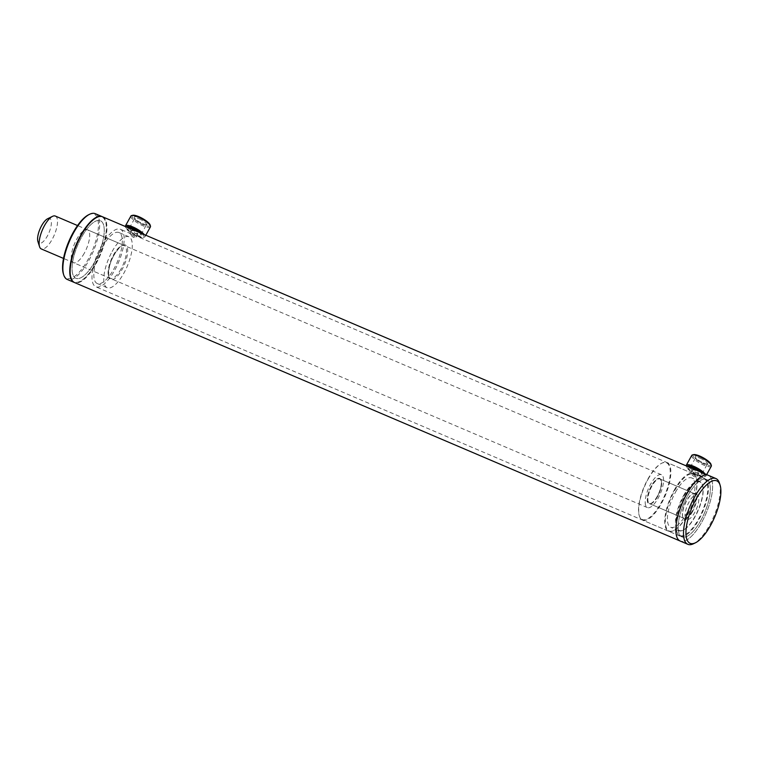 <?xml version="1.0" encoding="UTF-8"?>
<svg xmlns="http://www.w3.org/2000/svg" width="758" height="758" viewBox="0 0 758 758"><rect width="100%" height="100%" fill="white"/><g stroke="black" fill="none" stroke-linecap="round" stroke-linejoin="round"><path stroke-width="0.57" stroke-dasharray="3.79 2.84" d="M692.708 473.958L696.678 476.924L694.233 476.735L690.424 473.466L692.708 473.958M696.337 472.935L698.772 473.144L694.821 470.159L692.528 469.685L696.337 472.935M131.845 234.601L135.815 237.576L133.37 237.377L129.561 234.108L131.845 234.601M135.474 233.578L137.909 233.786L133.948 230.802L131.655 230.328L135.474 233.578M96.598 217.527A35.304 12.782 -66.9 0 1 106.319 228.717A35.304 12.782 -66.9 0 1 95.669 263.234A35.304 12.782 -66.9 0 1 70.911 277.741M102.576 216.797A35.749 12.943 -66.9 0 1 96.143 263.566A35.749 12.943 -66.9 0 1 74.511 282.554M94.807 261.671A31.277 11.323 -66.9 0 1 75.876 278.281A31.277 11.323 -66.9 0 1 81.504 237.358A31.277 11.323 -66.9 0 1 100.435 220.739A31.277 11.323 -66.9 0 1 94.807 261.671A31.277 11.323 -66.9 0 1 75.876 278.281A31.277 11.323 -66.9 0 1 81.504 237.358A31.277 11.323 -66.9 0 1 100.435 220.739A31.277 11.323 -66.9 0 1 94.807 261.671M700.885 520.32A31.277 11.323 -66.9 0 1 681.954 536.929A31.277 11.323 -66.9 0 1 687.572 496.007A31.277 11.323 -66.9 0 1 706.503 479.388A31.277 11.323 -66.9 0 1 700.885 520.32A31.277 11.323 -66.9 0 1 681.954 536.929A31.277 11.323 -66.9 0 1 687.572 496.007A31.277 11.323 -66.9 0 1 706.503 479.388A31.277 11.323 -66.9 0 1 700.885 520.32M708.266 475.285A35.749 12.943 -66.9 0 1 701.832 522.054A35.749 12.943 -66.9 0 1 680.201 541.041A35.749 12.943 -66.9 0 0 701.832 522.054A35.749 12.943 -66.9 0 0 708.266 475.285M47.602 218.768A13.407 4.851 -66.9 0 1 51.07 220.256A13.407 4.851 -66.9 0 1 46.551 237.415A13.407 4.851 -66.9 0 1 37.9 241.499M55.334 216.068A17.87 6.471 -66.9 0 1 57.096 218.351A17.87 6.471 -66.9 0 1 52.757 238.258A17.87 6.471 -66.9 0 1 41.302 248.946M645.608 505.311A17.87 6.471 -66.9 0 1 649.947 485.404A17.87 6.471 -66.9 0 1 661.402 474.716A17.87 6.471 -66.9 0 1 663.165 477A17.87 6.471 -66.9 0 1 658.825 496.907A17.87 6.471 -66.9 0 1 647.37 507.595A17.87 6.471 -66.9 0 1 645.608 505.311M685.346 517.799A13.407 4.851 -66.9 0 1 688.596 502.867A13.407 4.851 -66.9 0 1 697.189 494.851A13.407 4.851 -66.9 0 1 698.516 496.566A13.407 4.851 -66.9 0 1 695.266 511.498A13.407 4.851 -66.9 0 1 686.672 519.514A13.407 4.851 -66.9 0 1 685.346 517.799M647.806 501.777A13.407 4.851 -66.9 0 1 651.056 486.844A13.407 4.851 -66.9 0 1 659.65 478.829A13.407 4.851 -66.9 0 1 660.967 480.544A13.407 4.851 -66.9 0 1 657.717 495.476A13.407 4.851 -66.9 0 1 649.123 503.483A13.407 4.851 -66.9 0 1 647.806 501.777M703.557 462.996A7.571 1.933 -151 0 0 708.086 464.048A7.571 1.933 -151 0 0 707.053 461.234A7.571 1.933 -151 0 0 700.335 457.112A7.571 1.933 -151 0 0 695.304 456.96A7.571 1.933 -151 0 0 703.557 462.996M700.108 458.22A6.68 1.706 29 0 1 707.366 464.048A6.68 1.706 29 0 1 706.939 464.332A6.68 1.706 29 0 1 702.95 463.413A6.68 1.706 29 0 1 695.673 458.078A6.68 1.706 29 0 1 695.683 457.576A6.68 1.706 29 0 1 700.108 458.22M699.482 471.533A7.571 1.933 29 0 1 702.296 474.489A7.571 1.933 29 0 1 697.275 474.337A7.571 1.933 29 0 1 690.557 470.216A7.571 1.933 29 0 1 689.524 467.402A7.571 1.933 29 0 1 689.714 467.364M690.187 467.563A6.68 1.706 -151 0 0 697.502 473.229A6.68 1.706 -151 0 0 701.927 473.873A6.68 1.706 -151 0 0 701.936 473.362A6.68 1.706 -151 0 0 694.66 468.037A6.68 1.706 -151 0 0 690.661 467.118A6.68 1.706 -151 0 0 690.263 467.354M710.947 464.256A10.28 2.625 29 0 1 704.135 464.048A10.28 2.625 29 0 1 695.02 458.457A10.28 2.625 29 0 1 693.608 454.648M711.298 466.227A11.171 2.852 29 0 1 703.907 465.156A11.171 2.852 29 0 1 691.76 455.397M705.13 473.949A11.171 2.852 29 0 1 705.85 476.052A11.171 2.852 29 0 1 705.139 476.517A11.171 2.852 29 0 1 698.459 474.982A11.171 2.852 29 0 1 686.293 466.075A11.171 2.852 29 0 1 686.246 465.886M702.306 472.736A10.28 2.625 29 0 1 703.992 476.801A10.28 2.625 29 0 1 697.843 475.389A10.28 2.625 29 0 1 686.653 467.193A10.28 2.625 29 0 1 686.9 466.161M142.694 223.648A7.571 1.933 -151 0 0 147.223 224.69A7.571 1.933 -151 0 0 146.18 221.876A7.571 1.933 -151 0 0 139.472 217.754A7.571 1.933 -151 0 0 134.441 217.603A7.571 1.933 -151 0 0 142.694 223.648M139.245 218.863A6.68 1.706 29 0 1 146.502 224.69A6.68 1.706 29 0 1 146.076 224.974A6.68 1.706 29 0 1 142.078 224.055A6.68 1.706 29 0 1 134.81 218.73A6.68 1.706 29 0 1 134.82 218.219A6.68 1.706 29 0 1 139.245 218.863M138.619 232.175A7.571 1.933 29 0 1 141.433 235.132A7.571 1.933 29 0 1 136.412 234.98A7.571 1.933 29 0 1 129.694 230.858A7.571 1.933 29 0 1 128.652 228.044A7.571 1.933 29 0 1 128.851 228.016M129.315 228.215A6.68 1.706 -151 0 0 136.639 233.881A6.68 1.706 -151 0 0 141.054 234.516A6.68 1.706 -151 0 0 141.073 234.014A6.68 1.706 -151 0 0 133.796 228.679A6.68 1.706 -151 0 0 129.798 227.76A6.68 1.706 -151 0 0 129.4 227.997M150.084 224.899A10.28 2.625 29 0 1 143.262 224.69A10.28 2.625 29 0 1 134.157 219.1A10.28 2.625 29 0 1 132.745 215.291M150.435 226.869A11.171 2.852 29 0 1 143.035 225.799A11.171 2.852 29 0 1 130.888 216.039M144.266 234.592A11.171 2.852 29 0 1 144.986 236.695A11.171 2.852 29 0 1 144.276 237.159A11.171 2.852 29 0 1 137.596 235.624A11.171 2.852 29 0 1 125.43 226.718A11.171 2.852 29 0 1 125.373 226.528M141.433 233.379A10.28 2.625 29 0 1 143.129 237.444A10.28 2.625 29 0 1 136.98 236.032A10.28 2.625 29 0 1 125.79 227.836A10.28 2.625 29 0 1 126.036 226.813M84.299 253.191A17.87 6.471 -66.9 0 1 73.479 262.685A17.87 6.471 -66.9 0 1 76.691 239.291A17.87 6.471 -66.9 0 1 87.511 229.807A17.87 6.471 -66.9 0 1 84.299 253.191M112.146 251.495A27.705 10.034 -66.9 0 1 128.917 236.78A27.705 10.034 -66.9 0 1 123.933 273.032A27.705 10.034 -66.9 0 1 107.162 287.746A27.705 10.034 -66.9 0 1 112.146 251.495M102.188 247.25A27.705 10.034 -66.9 0 1 118.949 232.535A27.705 10.034 -66.9 0 1 113.975 268.777A27.705 10.034 -66.9 0 1 97.204 283.492A27.705 10.034 -66.9 0 1 102.188 247.25M101.43 245.857A31.277 11.323 -66.9 0 1 120.361 229.248A31.277 11.323 -66.9 0 1 114.733 270.17A31.277 11.323 -66.9 0 1 95.802 286.78A31.277 11.323 -66.9 0 1 101.43 245.857M102.377 216.722A35.749 12.943 -66.9 0 1 95.764 263.405A35.749 12.943 -66.9 0 1 74.322 282.469M95.29 213.69A35.749 12.943 -66.9 0 1 88.866 260.468A35.749 12.943 -66.9 0 1 67.235 279.446M88.591 214.779A34.859 12.621 -66.9 0 1 98.436 225.524A34.859 12.621 -66.9 0 1 87.909 259.786A34.859 12.621 -66.9 0 1 63.378 273.856M683.545 495.618A26.814 9.702 -66.9 0 1 699.776 481.377A26.814 9.702 -66.9 0 1 702.41 484.788A26.814 9.702 -66.9 0 1 694.953 516.454A26.814 9.702 -66.9 0 1 683.015 530.24A26.814 9.702 -66.9 0 1 678.723 530.695A26.814 9.702 -66.9 0 1 683.545 495.618M675.501 492.179A26.814 9.702 -66.9 0 1 691.732 477.947A26.814 9.702 -66.9 0 1 686.909 513.024A26.814 9.702 -66.9 0 1 670.678 527.265A26.814 9.702 -66.9 0 1 675.501 492.179M684.029 495.95A26.359 9.541 -66.9 0 1 702.581 485.31A26.359 9.541 -66.9 0 1 695.238 516.444A26.359 9.541 -66.9 0 1 683.508 530.003A26.359 9.541 -66.9 0 1 676.06 521.874A26.359 9.541 -66.9 0 1 684.029 495.95M692.575 511.584A13.852 5.012 -66.9 0 1 682.835 517.174A13.852 5.012 -66.9 0 1 686.682 500.811A13.852 5.012 -66.9 0 1 692.85 493.695A13.852 5.012 -66.9 0 1 696.763 497.968A13.852 5.012 -66.9 0 1 692.575 511.584M692.101 511.243A13.407 4.851 -66.9 0 1 683.991 518.368A13.407 4.851 -66.9 0 1 682.664 516.653A13.407 4.851 -66.9 0 1 686.397 500.83A13.407 4.851 -66.9 0 1 692.367 493.932A13.407 4.851 -66.9 0 1 694.508 493.704A13.407 4.851 -66.9 0 1 692.101 511.243M657.622 496.528A13.407 4.851 -66.9 0 1 651.653 503.426A13.407 4.851 -66.9 0 1 649.511 503.653A13.407 4.851 -66.9 0 1 651.918 486.115A13.407 4.851 -66.9 0 1 660.029 478.99A13.407 4.851 -66.9 0 1 661.355 480.695A13.407 4.851 -66.9 0 1 657.622 496.528M657.338 496.537A13.852 5.012 -66.9 0 1 651.169 503.663A13.852 5.012 -66.9 0 1 647.256 499.389A13.852 5.012 -66.9 0 1 651.444 485.774A13.852 5.012 -66.9 0 1 661.184 480.184A13.852 5.012 -66.9 0 1 657.338 496.537M647.825 479.17A30.832 11.162 -66.9 0 1 661.554 463.327A30.832 11.162 -66.9 0 1 670.252 472.831A30.832 11.162 -66.9 0 1 660.948 503.141A30.832 11.162 -66.9 0 1 639.25 515.592A30.832 11.162 -66.9 0 1 647.825 479.17M648.118 479.16A31.277 11.323 -66.9 0 1 662.037 463.081A31.277 11.323 -66.9 0 1 667.049 462.551A31.277 11.323 -66.9 0 1 661.421 503.483A31.277 11.323 -66.9 0 1 642.49 520.092A31.277 11.323 -66.9 0 1 639.411 516.103A31.277 11.323 -66.9 0 1 648.118 479.16M674.165 490.284A31.277 11.323 -66.9 0 1 693.096 473.674A31.277 11.323 -66.9 0 1 696.176 477.654A31.277 11.323 -66.9 0 1 687.478 514.597A31.277 11.323 -66.9 0 1 673.549 530.676A31.277 11.323 -66.9 0 1 668.547 531.206A31.277 11.323 -66.9 0 1 674.165 490.284M674.648 490.615A30.832 11.162 -66.9 0 1 696.346 478.175A30.832 11.162 -66.9 0 1 687.762 514.587A30.832 11.162 -66.9 0 1 674.042 530.439A30.832 11.162 -66.9 0 1 665.335 520.926A30.832 11.162 -66.9 0 1 674.648 490.615M685.374 495.192A30.832 11.162 -66.9 0 1 699.094 479.35A30.832 11.162 -66.9 0 1 707.801 488.853A30.832 11.162 -66.9 0 1 698.488 519.164A30.832 11.162 -66.9 0 1 676.79 531.614A30.832 11.162 -66.9 0 1 685.374 495.192M685.658 495.182A31.277 11.323 -66.9 0 1 699.587 479.103A31.277 11.323 -66.9 0 1 704.589 478.573A31.277 11.323 -66.9 0 1 698.971 519.505A31.277 11.323 -66.9 0 1 680.04 536.114A31.277 11.323 -66.9 0 1 676.951 532.125A31.277 11.323 -66.9 0 1 685.658 495.182M719.446 483.111A35.749 12.943 -66.9 0 1 709.497 525.322A35.749 12.943 -66.9 0 1 693.589 543.704M121.072 268.882A17.87 6.471 -66.9 0 1 110.261 278.375A17.87 6.471 -66.9 0 1 113.473 254.991A17.87 6.471 -66.9 0 1 124.293 245.497A17.87 6.471 -66.9 0 1 121.072 268.882M114.051 254.972A18.77 6.794 -66.9 0 1 126.842 246.397A18.77 6.794 -66.9 0 1 122.029 269.554A18.77 6.794 -66.9 0 1 109.247 278.139A18.77 6.794 -66.9 0 1 114.051 254.972M698.772 473.144L696.678 476.924M137.909 233.786L135.815 237.576M680.04 536.114L95.802 286.78M704.589 478.573L120.361 229.248M131.655 230.328L129.561 234.108M692.528 469.685L690.424 473.466M661.402 474.716L77.543 225.552M697.189 494.851L659.65 478.829M686.672 519.514L649.123 503.483M647.37 507.595L63.52 258.431M706.939 464.332L708.086 464.048M701.936 473.362L702.296 474.489M701.927 473.873L707.366 464.048M686.653 467.193L686.293 466.075M703.992 476.801L705.139 476.517M705.85 476.052L706.655 474.593M690.235 467.402L695.683 457.576M690.661 467.118L689.524 467.402M695.673 458.078L695.304 456.96M146.076 224.974L147.223 224.69M141.073 234.014L141.433 235.132M141.054 234.516L146.502 224.69M125.79 227.836L125.43 226.718M143.129 237.444L144.276 237.159M144.986 236.695L145.792 235.245M129.372 228.044L134.82 218.219M129.798 227.76L128.652 228.044M134.81 218.73L134.441 217.603M87.511 229.807L124.293 245.497C123.507 246.473 122.919 241.423 114.06 255.076C106.887 266.532 108.366 280.517 110.261 278.375L73.479 262.685M128.917 236.78L118.949 232.535M107.162 287.746L97.204 283.492M699.776 481.377L691.732 477.947M702.581 485.31L702.41 484.788M682.664 516.653L682.835 517.174M683.991 518.368L649.511 503.653M651.653 503.426L651.169 503.663M661.554 463.327L662.037 463.081M693.096 473.674L667.049 462.551M696.346 478.175L696.176 477.654M674.042 530.439L673.549 530.676M668.547 531.206L642.49 520.092M639.25 515.592L639.411 516.103M661.355 480.695L661.184 480.184M694.508 493.704L660.029 478.99M692.367 493.932L692.85 493.695M683.508 530.003L683.015 530.24M678.723 530.695L670.678 527.265M699.094 479.35L699.587 479.103M676.79 531.614L676.951 532.125"/><path stroke-width="1.14" d="M70.911 277.741A35.304 12.782 -66.9 0 1 70.826 277.485A35.304 12.782 -66.9 0 1 80.651 235.795A35.304 12.782 -66.9 0 1 96.361 217.641A35.304 12.782 -66.9 0 1 96.598 217.527M695.531 542.747L693.589 543.704A35.749 12.943 -66.9 0 1 687.857 544.31L74.511 282.554A35.749 12.943 -66.9 0 1 70.987 277.996A35.749 12.943 -66.9 0 1 80.935 235.785A35.749 12.943 -66.9 0 1 96.844 217.404A35.749 12.943 -66.9 0 1 102.576 216.797L708.266 475.285A35.749 12.943 -66.9 0 0 686.625 494.263A35.749 12.943 -66.9 0 1 708.266 475.285L715.922 478.554A35.749 12.943 -66.9 0 1 719.446 483.111L720.1 485.177A33.958 12.299 -66.9 0 1 710.644 525.285A33.958 12.299 -66.9 0 1 695.531 542.747A33.958 12.299 -66.9 0 1 685.952 532.268A33.958 12.299 -66.9 0 1 696.204 498.887A33.958 12.299 -66.9 0 1 720.1 485.177M680.201 541.041A35.749 12.943 -66.9 0 1 686.625 494.263A35.749 12.943 -66.9 0 0 680.201 541.041M63.52 258.431L41.302 248.946A17.87 6.471 -66.9 0 1 39.539 246.672L37.9 241.499A13.407 4.851 -66.9 0 1 37.9 241.489A13.407 4.851 -66.9 0 1 40.022 228.963A13.407 4.851 -66.9 0 1 47.602 218.768L52.473 216.371A17.87 6.471 -66.9 0 1 55.334 216.068L77.543 225.552M39.539 246.672A17.87 6.471 -66.9 0 1 39.539 246.663A17.87 6.471 -66.9 0 1 42.363 229.958A17.87 6.471 -66.9 0 1 52.473 216.371M689.714 467.364A7.571 1.933 29 0 1 694.053 468.444A7.571 1.933 29 0 1 699.482 471.533M686.246 465.886A11.171 2.852 29 0 1 686.312 465.223L691.76 455.397A11.171 2.852 29 0 1 692.471 454.933L693.608 454.648A10.28 2.625 29 0 1 699.757 456.06A10.28 2.625 29 0 1 710.947 464.256L711.317 465.374A11.171 2.852 29 0 1 711.298 466.227L706.655 474.593M692.471 454.933A11.171 2.852 29 0 1 699.151 456.468A11.171 2.852 29 0 1 711.317 465.374M686.312 465.223A11.171 2.852 29 0 1 693.703 466.293A11.171 2.852 29 0 1 705.13 473.949M686.9 466.161A10.28 2.625 29 0 1 693.475 467.402A10.28 2.625 29 0 1 702.306 472.736M128.851 228.016A7.571 1.933 29 0 1 133.181 229.096A7.571 1.933 29 0 1 138.619 232.175M125.373 226.528A11.171 2.852 29 0 1 125.449 225.865L130.888 216.039A11.171 2.852 29 0 1 131.598 215.575L132.745 215.291A10.28 2.625 29 0 1 138.894 216.703A10.28 2.625 29 0 1 150.084 224.899L150.454 226.017A11.171 2.852 29 0 1 150.435 226.869L145.792 235.245M131.598 215.575A11.171 2.852 29 0 1 138.288 217.11A11.171 2.852 29 0 1 150.454 226.017M125.449 225.865A11.171 2.852 29 0 1 132.839 226.936A11.171 2.852 29 0 1 144.266 234.592M126.036 226.813A10.28 2.625 29 0 1 132.612 228.044A10.28 2.625 29 0 1 141.433 233.379M74.322 282.469A35.749 12.943 -66.9 0 1 74.123 282.393A35.749 12.943 -66.9 0 1 80.556 235.615A35.749 12.943 -66.9 0 1 102.188 216.636A35.749 12.943 -66.9 0 1 102.377 216.722M74.123 282.393L67.235 279.446A35.749 12.943 -66.9 0 1 63.71 274.889A35.749 12.943 -66.9 0 1 73.659 232.678A35.749 12.943 -66.9 0 1 89.567 214.296A35.749 12.943 -66.9 0 1 95.29 213.69L102.188 216.636M63.71 274.889L63.378 273.856A34.859 12.621 -66.9 0 1 73.081 232.697A34.859 12.621 -66.9 0 1 88.591 214.779L89.567 214.296M687.857 544.31A35.749 12.943 -66.9 0 1 694.29 497.532A35.749 12.943 -66.9 0 1 715.922 478.554M96.361 217.641L96.844 217.404M70.826 277.485L70.987 277.996"/></g></svg>

